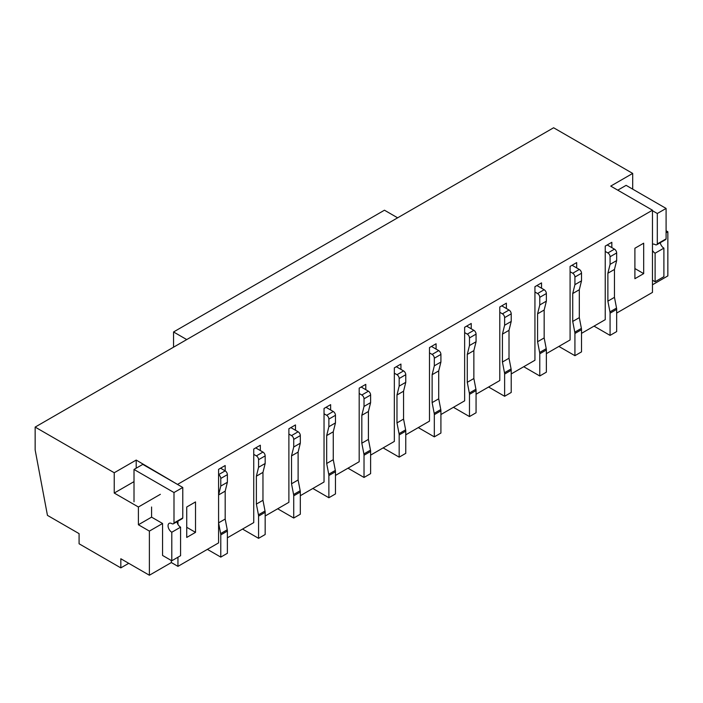 <?xml version="1.0" encoding="UTF-8"?>
<svg xmlns="http://www.w3.org/2000/svg" width="703" height="703" viewBox="0 0 703 703"><rect width="100%" height="100%" fill="white"/><g stroke="black" fill="none" stroke-linecap="round" stroke-linejoin="round"><path stroke-width="1.05" d="M616.663 313.072L652.472 292.395L652.472 210.206L610.731 186.102L632.7 173.421L553.613 127.761L35.15 427.09L35.15 449.92L47.453 515.369L79.088 533.639L79.088 543.779L120.828 567.883L120.828 558.753L149.388 575.239L149.388 531.099L138.403 524.754L151.584 517.144L162.569 523.489L149.388 531.099M120.828 567.883L128.737 563.314M160.372 494.314L138.403 507.004L138.403 524.754M151.584 507.004L151.584 517.144M162.569 523.489L162.569 555.449L171.796 560.783L180.583 555.704L180.583 527.171A5.281 3.049 60 0 1 176.945 521.74M171.356 560.528L171.356 562.558L149.388 575.239M581.513 333.363L605.239 319.663L605.239 246.103L611.83 242.298L611.83 247.623M666.092 232.781L667.85 231.77L667.85 275.91L652.472 284.785M666.092 230.751L667.85 231.77M632.7 173.421L632.7 189.151M171.356 562.558L177.947 566.363L177.947 557.224M177.947 524.394L177.947 521.16M177.947 484.675L136.206 460.07L136.206 468.189M134.009 481.634L114.237 493.049L138.403 507.004M136.206 460.07L114.237 472.75L114.237 493.049M546.363 353.653L570.089 339.962L570.089 266.393L576.68 262.588L576.68 267.913M511.213 373.952L534.939 360.252L534.939 286.683L541.53 282.878L541.53 288.212M476.063 394.242L499.789 380.543L499.789 306.983L506.38 303.178L506.38 308.503M440.913 414.542L464.639 400.842L464.639 327.273L471.23 323.468L471.23 328.793M405.763 434.832L429.489 421.132L429.489 347.572L436.08 343.758L436.08 349.092M370.613 455.122L394.339 441.431L394.339 367.862L400.93 364.057L400.93 369.383M335.463 475.421L359.189 461.722L359.189 388.153L365.78 384.348L365.78 389.673M300.313 495.712L324.039 482.012L324.039 408.452L330.63 404.647L330.63 409.972M265.163 516.002L288.889 502.311L288.889 428.742L295.48 424.937L295.48 430.262M227.377 537.821L253.739 522.601L253.739 449.032L260.33 445.227L260.33 450.561M207.385 549.368L220.786 557.101L220.786 534.895A6.213 3.585 -120 0 0 220.654 533.586L218.589 522.856L218.589 494.947L220.786 486.072L227.377 482.267L227.377 474.657A3.111 1.793 -120 0 0 225.18 470.852L225.18 465.527L218.589 469.332L218.589 542.892L177.947 566.363M652.472 210.206L177.947 484.165M114.237 472.75L35.15 427.09M195.522 532.364L195.522 501.924L186.734 507.004L186.734 537.444L195.522 532.364L186.734 527.294M643.684 273.625L643.684 243.185L634.897 248.256L634.897 278.696L643.684 273.625L634.897 268.546M218.589 494.947L225.18 491.142L225.18 519.051L225.18 491.142L227.377 482.267M558.885 346.43L574.922 355.683L574.922 333.477A6.213 3.585 -120 0 0 574.79 332.176L572.725 321.438L572.725 293.538L574.922 284.653L581.513 280.849L581.513 273.239A3.111 1.793 -120 0 0 579.316 269.434L572.066 265.251M574.922 284.653L574.922 277.044A3.111 1.793 -120 0 0 572.725 273.239L570.089 271.718M574.922 355.683L581.513 351.878L581.513 329.672A6.213 3.585 -120 0 0 581.381 328.371L579.316 317.633L579.316 289.733L581.513 280.849M572.725 321.438L579.316 317.633M572.725 293.538L579.316 289.733M594.035 326.13L610.072 335.393L610.072 313.186A6.213 3.585 -120 0 0 609.94 311.877L607.875 301.148L607.875 273.239L610.072 264.363L616.663 260.558L616.663 252.948A3.111 1.793 -120 0 0 614.466 249.143L607.216 244.96M610.072 264.363L610.072 256.753A3.111 1.793 -120 0 0 607.875 252.948L605.239 251.428M610.072 335.393L616.663 331.588L616.663 309.382A6.213 3.585 -120 0 0 616.531 308.072L614.466 297.343L614.466 269.434L616.663 260.558M607.875 301.148L614.466 297.343M607.875 273.239L614.466 269.434M277.685 508.779L293.722 518.032L293.722 495.826A6.213 3.585 -120 0 0 293.59 494.525L291.525 483.787L291.525 455.887L293.722 447.003L300.313 443.198L300.313 435.588A3.111 1.793 -120 0 0 298.116 431.783L290.866 427.6M293.722 447.003L293.722 439.393A3.111 1.793 -120 0 0 291.525 435.588L288.889 434.067M293.722 518.032L300.313 514.227L300.313 492.021A6.213 3.585 -120 0 0 300.181 490.72L298.116 479.982L298.116 452.082L300.313 443.198M291.525 483.787L298.116 479.982M291.525 455.887L298.116 452.082M652.472 244.319A5.281 3.049 60 0 1 655.108 244.582A3.234 1.872 -120 0 0 656.725 244.741L665.513 239.67A3.234 1.872 -120 0 0 666.092 238.871L666.092 208.431L626.109 185.346L617.761 190.162M656.725 244.741A3.234 1.872 -120 0 0 657.305 243.941L666.092 238.871M657.305 243.941L657.305 213.501L666.092 208.431M657.305 213.501L652.472 210.715M652.472 280.216L655.108 281.745L663.896 276.666L663.896 248.133A5.281 3.049 60 0 1 660.258 242.702M655.108 281.745L655.108 253.203L663.896 248.133M655.108 253.203A5.281 3.049 60 0 1 652.472 250.426M242.535 529.069L258.572 538.331L258.572 516.125A6.213 3.585 -120 0 0 258.44 514.816L256.375 504.086L256.375 476.177L258.572 467.302L265.163 463.497L265.163 455.887A3.111 1.793 -120 0 0 262.966 452.082L255.716 447.899M258.572 467.302L258.572 459.692A3.111 1.793 -120 0 0 256.375 455.887L253.739 454.366M258.572 538.331L265.163 534.526L265.163 512.32A6.213 3.585 -120 0 0 265.031 511.011L262.966 500.281L262.966 472.372L265.163 463.497M256.375 504.086L262.966 500.281M256.375 476.177L262.966 472.372M171.796 560.783L171.796 532.241A5.281 3.049 60 0 1 168.342 527.593A5.281 3.049 60 0 1 169.151 523.357A5.281 3.049 60 0 1 171.796 523.621A3.234 1.872 -120 0 0 173.413 523.779L182.2 518.709A3.234 1.872 -120 0 0 182.78 517.909L182.78 487.469L142.797 464.384L134.009 469.455L134.009 501.801M173.413 523.779A3.234 1.872 -120 0 0 173.993 522.979L182.78 517.909M173.993 522.979L173.993 492.539L182.78 487.469M173.993 492.539L134.009 469.455M171.796 532.241L180.583 527.171M383.135 447.899L399.172 457.152L399.172 434.946A6.213 3.585 -120 0 0 399.04 433.646L396.975 422.907L396.975 395.007L399.172 386.123L405.763 382.318L405.763 374.708A3.111 1.793 -120 0 0 403.566 370.903L396.316 366.72M399.172 386.123L399.172 378.513A3.111 1.793 -120 0 0 396.975 374.708L394.339 373.188M399.172 457.152L405.763 453.347L405.763 431.141A6.213 3.585 -120 0 0 405.631 429.841L403.566 419.102L403.566 391.202L405.763 382.318M396.975 422.907L403.566 419.102M396.975 395.007L403.566 391.202M347.985 468.189L364.022 477.451L364.022 455.245A6.213 3.585 -120 0 0 363.89 453.936L361.825 443.206L361.825 415.297L364.022 406.422L370.613 402.617L370.613 395.007A3.111 1.793 -120 0 0 368.416 391.202L361.166 387.01M364.022 406.422L364.022 398.812A3.111 1.793 -120 0 0 361.825 395.007L359.189 393.478M364.022 477.451L370.613 473.646L370.613 451.44A6.213 3.585 -120 0 0 370.481 450.131L368.416 439.401L368.416 411.492L370.613 402.617M361.825 443.206L368.416 439.401M361.825 415.297L368.416 411.492M488.585 387.01L504.622 396.272L504.622 374.066A6.213 3.585 -120 0 0 504.49 372.757L502.425 362.027L502.425 334.127L504.622 325.243L511.213 321.438L511.213 313.828A3.111 1.793 -120 0 0 509.016 310.023L501.766 305.84M504.622 325.243L504.622 317.633A3.111 1.793 -120 0 0 502.425 313.828L499.789 312.308M504.622 396.272L511.213 392.467L511.213 370.261A6.213 3.585 -120 0 0 511.081 368.952L509.016 358.222L509.016 330.322L511.213 321.438M502.425 362.027L509.016 358.222M502.425 334.127L509.016 330.322M453.435 407.309L469.472 416.571L469.472 394.365A6.213 3.585 -120 0 0 469.34 393.056L467.275 382.318L467.275 354.417L469.472 345.542L476.063 341.737L476.063 334.127A3.111 1.793 -120 0 0 473.866 330.322L466.616 326.13M469.472 345.542L469.472 337.932A3.111 1.793 -120 0 0 467.275 334.127L464.639 332.598M469.472 416.571L476.063 412.766L476.063 390.56A6.213 3.585 -120 0 0 475.931 389.251L473.866 378.513L473.866 350.612L476.063 341.737M467.275 382.318L473.866 378.513M467.275 354.417L473.866 350.612M418.285 427.6L434.322 436.862L434.322 414.656A6.213 3.585 -120 0 0 434.19 413.346L432.125 402.617L432.125 374.708L434.322 365.832L440.913 362.027L440.913 354.417A3.111 1.793 -120 0 0 438.716 350.612L431.466 346.43M434.322 365.832L434.322 358.222A3.111 1.793 -120 0 0 432.125 354.417L429.489 352.897M434.322 436.862L440.913 433.057L440.913 410.851A6.213 3.585 -120 0 0 440.781 409.541L438.716 398.812L438.716 370.903L440.913 362.027M432.125 402.617L438.716 398.812M432.125 374.708L438.716 370.903M523.735 366.72L539.772 375.982L539.772 353.776A6.213 3.585 -120 0 0 539.64 352.467L537.575 341.737L537.575 313.828L539.772 304.953L546.363 301.148L546.363 293.538A3.111 1.793 -120 0 0 544.166 289.733L536.916 285.541M539.772 304.953L539.772 297.343A3.111 1.793 -120 0 0 537.575 293.538L534.939 292.017M539.772 375.982L546.363 372.177L546.363 349.971A6.213 3.585 -120 0 0 546.231 348.662L544.166 337.932L544.166 310.023L546.363 301.148M537.575 341.737L544.166 337.932M537.575 313.828L544.166 310.023M312.835 488.48L328.872 497.742L328.872 475.536A6.213 3.585 -120 0 0 328.74 474.226L326.675 463.497L326.675 435.588L328.872 426.712L335.463 422.907L335.463 415.297A3.111 1.793 -120 0 0 333.266 411.492L326.016 407.309M328.872 426.712L328.872 419.102A3.111 1.793 -120 0 0 326.675 415.297L324.039 413.777M328.872 497.742L335.463 493.937L335.463 471.731A6.213 3.585 -120 0 0 335.331 470.421L333.266 459.692L333.266 431.783L335.463 422.907M326.675 463.497L333.266 459.692M326.675 435.588L333.266 431.783M173.553 347.185L173.553 331.965L384.453 210.206L397.634 217.816M186.734 339.575L173.553 331.965M220.786 486.072L220.786 478.462A3.111 1.793 -120 0 0 218.589 474.657L225.18 470.852L220.566 468.189M220.786 557.101L227.377 553.296L227.377 531.09A6.213 3.585 -120 0 0 227.245 529.781L225.18 519.051L218.589 522.856M574.922 277.044L581.513 273.239M572.725 273.239L579.316 269.434M574.922 333.477L581.513 329.672M574.79 332.176L581.381 328.371M610.072 256.753L616.663 252.948M607.875 252.948L614.466 249.143M610.072 313.186L616.663 309.382M609.94 311.877L616.531 308.072M293.722 439.393L300.313 435.588M291.525 435.588L298.116 431.783M293.722 495.826L300.313 492.021M293.59 494.525L300.181 490.72M258.572 459.692L265.163 455.887M256.375 455.887L262.966 452.082M258.572 516.125L265.163 512.32M258.44 514.816L265.031 511.011M399.172 378.513L405.763 374.708M396.975 374.708L403.566 370.903M399.172 434.946L405.763 431.141M399.04 433.646L405.631 429.841M364.022 398.812L370.613 395.007M361.825 395.007L368.416 391.202M364.022 455.245L370.613 451.44M363.89 453.936L370.481 450.131M504.622 317.633L511.213 313.828M502.425 313.828L509.016 310.023M504.622 374.066L511.213 370.261M504.49 372.757L511.081 368.952M469.472 337.932L476.063 334.127M467.275 334.127L473.866 330.322M469.472 394.365L476.063 390.56M469.34 393.056L475.931 389.251M434.322 358.222L440.913 354.417M432.125 354.417L438.716 350.612M434.322 414.656L440.913 410.851M434.19 413.346L440.781 409.541M539.772 297.343L546.363 293.538M537.575 293.538L544.166 289.733M539.772 353.776L546.363 349.971M539.64 352.467L546.231 348.662M328.872 419.102L335.463 415.297M326.675 415.297L333.266 411.492M328.872 475.536L335.463 471.731M328.74 474.226L335.331 470.421M220.786 478.462L227.377 474.657M220.786 534.895L227.377 531.09M220.654 533.586L227.245 529.781"/></g></svg>
